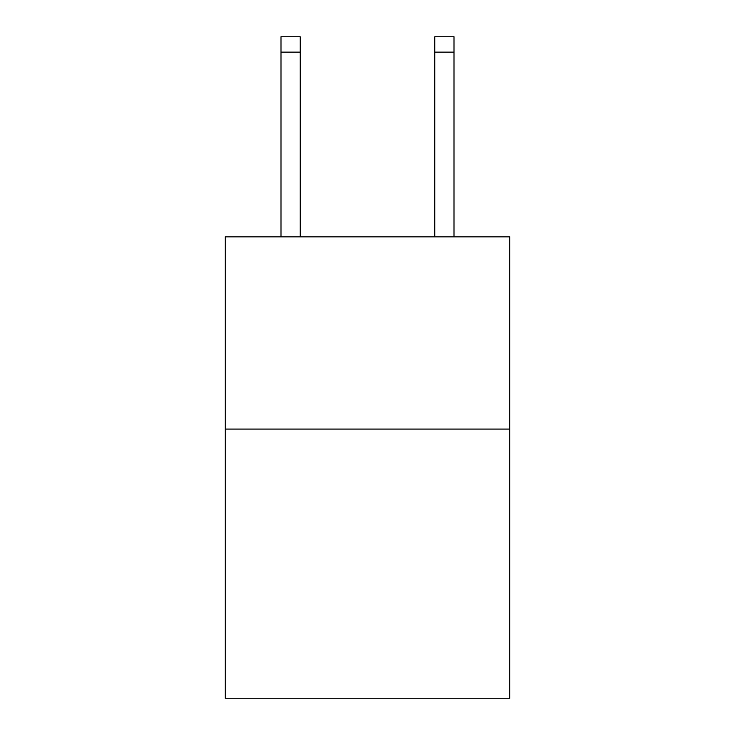<?xml version="1.0" encoding="UTF-8"?>
<svg xmlns="http://www.w3.org/2000/svg" width="735" height="735" viewBox="0 0 735 735"><rect width="100%" height="100%" fill="white"/><g stroke="black" fill="none" stroke-linecap="round" stroke-linejoin="round"><path stroke-width="1.1" d="M509.768 429.093L509.768 698.25L225.232 698.25L225.232 236.845L509.768 236.845L509.768 429.093L225.232 429.093M300.211 236.845L300.211 52.13L280.99 52.13L280.99 36.75L300.211 36.75L300.211 52.13M280.99 236.845L280.99 52.13M454.01 236.845L454.01 36.75L434.789 36.75L434.789 236.845M434.789 52.13L454.01 52.13"/></g></svg>
